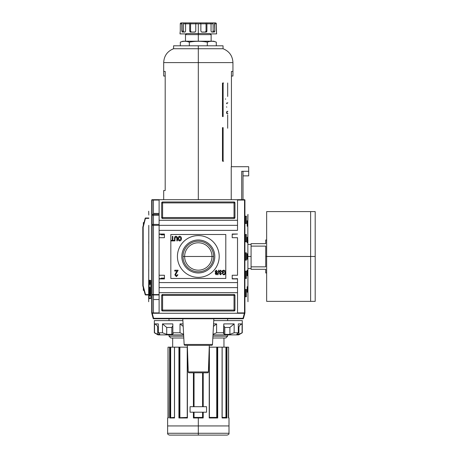 <?xml version="1.0" encoding="UTF-8"?>
<svg xmlns="http://www.w3.org/2000/svg" width="458" height="458" viewBox="0 0 458 458"><rect width="100%" height="100%" fill="white"/><g stroke="black" fill="none" stroke-linecap="round" stroke-linejoin="round"><path stroke-width="0.69" d="M159.109 278.647L164.422 278.647L159.109 278.647L159.109 275.258L159.109 278.922L159.109 275.258L164.422 275.258L164.422 278.922L164.422 275.258L159.109 275.258L159.109 287.624L237.519 287.624L237.519 278.647L232.206 278.922L237.519 278.922L237.519 313.272L244.372 313.272L243.021 318.768A0.458 0.458 0 0 0 243.467 318.43L244.847 313.272L243.467 318.43A0.458 0.458 0 0 1 243.021 318.768A0.458 0.458 0 0 0 243.467 318.43A0.458 0.458 0 0 1 243.021 318.768A0.458 0.458 0 0 0 243.467 318.43L243.021 318.31L244.372 313.272L244.847 313.272L159.109 313.272L159.109 282.586L237.519 282.586L159.109 282.586L159.109 278.922L164.422 278.922L159.109 278.922L164.422 278.647L159.109 278.647L159.109 230.374L237.519 230.374L237.519 225.336L159.109 225.336L159.109 199.688L237.519 199.688L152.056 199.688L159.109 199.688L159.109 220.298L237.519 220.298L237.519 230.374L159.109 230.374L159.109 225.336L152.09 225.336L159.109 225.336L159.109 220.298L237.519 220.298L237.519 199.688L244.572 199.688L237.519 199.688L237.519 225.336M164.422 234.313L159.109 234.313L164.422 234.313M232.206 234.038L237.519 234.038L232.206 234.038L237.519 234.038L232.206 234.313L232.206 237.702L237.519 237.702L237.519 275.258L237.519 237.702L232.206 237.702L232.206 234.038M243.198 199.688L244.898 199.888L244.538 200.054L244.538 312.906L237.519 312.906L244.898 313.072L244.538 312.906L244.812 199.78L244.927 313.003C248.969 297.986 248.969 297.986 244.927 313.003L244.927 313.003M247.961 301.73L247.812 215.008M153.43 225.336L153.43 312.906L153.43 299.532L159.109 299.532L153.43 299.532L153.43 200.054L153.43 213.428L159.109 213.428L153.43 213.428L153.43 294.952M151.73 313.072L152.09 312.906L152.09 200.054L159.109 200.054L151.73 199.888L152.09 200.054L152.056 313.272L151.73 313.072L151.701 199.957C147.659 214.974 147.659 214.974 151.701 199.957L151.701 313.003C147.659 297.986 147.659 297.986 151.701 313.003L151.73 313.072M150.476 295.754L150.321 292.319L149.869 292.319L149.869 295.754L149.554 295.754L149.262 287.315L149.503 294.397L149.749 287.315L149.869 291.225L150.321 291.225L150.476 287.315L150.476 295.754L150.321 292.319L149.869 292.319L149.869 295.754L149.554 295.754L149.262 287.315L149.503 294.397L149.749 287.315L149.869 291.225L150.321 291.225L150.476 287.315L150.47 295.754M198.314 435.1L198.314 433.268L229 433.268C229.269 433.961 228.656 434.573 227.168 435.1L169.46 435.1C167.971 434.573 167.359 433.961 167.628 433.268L198.314 433.268L167.628 433.268L198.314 433.268L198.314 425.94L167.628 425.94L198.314 425.94L198.314 417.971L193.413 417.971L193.413 412.2L190.07 412.2L193.413 412.2L193.413 417.971L203.215 417.971L202.579 417.421L202.888 417.696L202.894 412.2L202.894 417.696L202.579 417.421L202.579 412.2L202.579 417.421L193.74 417.696L203.215 417.971L198.314 417.971M190.07 406.704L190.07 412.2L206.558 412.2L206.558 406.704L190.07 406.704L190.07 412.2L190.07 406.704L193.413 406.704L190.07 406.704L190.07 412.2L206.558 412.2L206.558 406.704L206.558 412.2L203.215 412.2L206.558 412.2L206.558 406.704L190.07 406.704M174.527 417.971L174.527 347.164L179.336 347.164L174.469 347.164L174.527 417.971L169.632 417.971L169.632 347.164L170.027 347.164L168.023 347.164L169.632 347.164L169.632 417.971L174.481 417.879M226.865 417.788L226.996 347.164L226.601 347.164L228.611 347.164L226.996 347.164L226.779 417.73M226.218 347.164L225.96 417.421L226.321 417.696L225.96 417.421L226.218 347.164L217.292 347.164L226.601 347.164L226.492 417.421L222.159 417.421L225.851 417.421M209.22 417.971L217.705 417.971L217.705 347.164L217.705 417.971L209.22 417.971L209.22 347.857L209.22 417.971L217.315 417.696L209.22 417.971L209.243 347.164L217.149 347.164L216.909 417.593M203.169 417.925L203.215 412.2L203.215 417.971M193.734 372.812L193.734 406.704L193.734 372.812M202.894 406.704L202.894 372.812L202.894 406.704M193.734 412.2L193.734 417.696L193.734 412.2M193.459 417.925L194.043 417.427M217.292 347.164L217.149 417.696L217.292 347.164M216.909 347.164L216.737 417.421L209.398 417.421L216.737 417.421L216.737 347.164L209.243 347.164M187.253 417.696L178.923 417.971L187.408 417.971L187.385 347.164L174.99 347.164L187.385 347.164M179.891 347.164L187.23 347.164L179.719 347.164L179.891 417.421L179.502 417.696L187.23 417.421L179.502 417.696L179.891 417.421L179.891 347.164M179.719 347.164L179.336 347.164L179.479 417.696L179.719 347.164L179.719 417.593M170.668 417.421L170.668 347.164L174.469 347.164L170.41 347.164L170.668 417.421L170.307 417.696L174.469 417.421L170.382 417.685M170.41 347.164L170.027 347.164L170.273 417.696L170.41 347.164L170.41 417.679M168.017 417.696L168.017 347.164L168.252 417.696L167.628 417.971L168.567 417.696M225.794 338.004L212.833 338.004L225.794 338.004L227.626 336.172L225.794 338.004L227.626 336.172L227.626 334.89L227.626 336.172L212.924 336.172L227.626 336.172M183.795 338.004L170.834 338.004L183.795 338.004M169.002 336.172L169.002 334.89L169.002 336.172L183.704 336.172L169.002 336.172L170.834 338.004M169.002 320.6L169.002 318.768L169.002 320.6M227.626 318.768L227.626 320.6L227.626 318.768M222.159 417.696L226.641 417.696L222.159 417.696M228.611 417.696L229 417.971L228.376 417.696L228.605 347.164L228.611 417.925M222.101 417.971L226.996 417.971L222.056 417.696L222.101 347.164L222.107 417.707M187.408 417.971L179.112 417.788M265.732 256.48L265.732 266.842L251.076 266.842L251.076 243.656L251.076 246.118L265.732 246.118L265.732 266.842L251.076 266.842L251.076 269.304L251.076 246.118L265.732 246.118L265.732 256.48L266.648 256.48L266.648 211.596L315.196 211.596L315.196 256.48L310.616 256.48L310.616 301.364L310.616 256.48L266.648 256.48L266.648 300.574L266.648 272.968L265.732 272.968L265.732 269.304C265.732 274.142 265.732 274.142 265.732 269.304L251.076 269.304L265.732 269.304M315.196 299.532L315.196 256.48L315.196 301.364L266.648 301.364L266.648 212.386L266.648 239.992L265.732 239.992L265.732 243.656L251.076 243.656L265.732 243.656C265.732 238.818 265.732 238.818 265.732 243.656M238.618 334.89L212.993 334.89L238.618 334.89L242.282 332.771L242.282 320.6L213.743 320.6L242.282 320.6L242.282 332.771L238.618 334.89M183.635 334.89L158.01 334.89L154.346 332.771L154.346 320.6L182.885 320.6L154.346 320.6L154.346 332.771L158.01 334.89L183.635 334.89M237.044 334.363L237.044 333.83L237.044 334.363L238.91 334.363L240.078 333.871L238.91 334.363L238.91 327.447C239.099 325.85 240.158 324.67 242.087 323.898L238.292 323.898L242.087 323.898L242.087 332.771L238.91 334.363L238.91 327.447C239.099 325.85 240.158 324.67 242.087 323.898L242.087 332.771L238.91 334.363L236.82 334.22L238.292 332.771L238.292 323.898L238.292 332.771L234.153 332.771L238.292 332.771L236.82 334.22M234.153 332.771L229.899 334.363L224.798 334.363L223.493 333.55L223.79 323.898L223.79 332.771L216.611 332.771L223.79 332.771L223.493 333.55L224.798 334.363L229.899 334.363L229.899 327.447L234.153 323.898L223.79 323.898L234.153 323.898L234.153 332.771L229.899 334.363L229.899 327.447L224.798 327.447L223.79 325.747L224.798 327.447L224.798 334.363L224.798 327.447L229.899 327.447L234.153 323.898L234.153 332.771M216.611 332.771L213.022 334.329L216.611 332.771L216.611 323.898L213.571 323.898L216.611 323.898L216.611 332.771M183.606 334.329L180.017 332.771L172.838 332.771L180.017 332.771L180.017 323.898L180.017 332.771L183.606 334.329M172.838 332.771L173.135 333.55L171.83 334.363L166.729 334.363L162.476 332.771L158.336 332.771L162.476 332.771L162.476 323.898L162.476 332.771L166.729 334.363L171.83 334.363L171.83 327.447L172.838 325.73L171.83 327.447L166.729 327.447L162.476 323.898L172.838 323.898L162.476 323.898L166.729 327.447L166.729 334.363L166.729 327.447L171.83 327.447L171.83 334.363C173.13 334.237 173.468 333.71 172.838 332.771L172.838 323.898L172.838 332.771M159.584 334.363C160.048 334.237 159.63 333.71 158.336 332.771L158.336 323.898L154.541 323.898L158.336 323.898L158.336 332.771C159.63 333.71 160.048 334.237 159.584 334.363L157.718 334.363L154.541 332.771L154.541 323.898L154.541 332.771L157.718 334.363L156.55 333.871L157.718 334.363L159.584 334.363L159.584 333.825L159.802 334.22M183.057 323.898L180.017 323.898L183.057 323.898M157.718 327.447C157.529 325.85 156.47 324.67 154.541 323.898C156.47 324.67 157.529 325.85 157.718 327.447L157.718 334.363L157.718 327.447L158.336 327.447L157.718 327.447M183.189 326.377L180.017 323.898L183.189 326.377M213.439 326.377L216.611 323.898L213.439 326.377M180.137 32.06L179.994 33.892L186.223 33.892C178.025 33.892 178.025 33.892 186.223 33.892M210.405 33.892C218.603 33.892 218.603 33.892 210.405 33.892L216.634 33.892L216.359 31.396M216.491 32.06L216.353 23.816L214.779 23.816L214.779 31.144L214.55 23.816M212.959 31.888L211.682 32.06L212.707 32.06L213.136 31.144L214.779 31.144L214.355 32.06L211.682 32.06L214.355 32.06L214.756 31.447L214.779 31.144L213.136 31.144L213.136 23.816L206.913 23.816L206.913 31.144L206.913 23.816A0.916 0.429 90 0 0 206.484 22.9L210.405 22.9A0.916 0.635 90 0 1 211.041 23.816A0.916 0.635 -90 0 0 210.405 22.9L215.455 22.9A0.916 0.905 90 0 1 216.353 23.816A0.916 0.905 -90 0 0 215.455 22.9L213.955 22.9A0.916 0.824 90 0 1 214.779 23.816A0.916 0.824 90 0 0 213.955 22.9L212.312 22.9A0.916 0.824 90 0 1 213.136 23.816L206.913 23.816A0.916 0.429 90 0 0 206.484 22.9L205.625 22.9A0.916 0.429 90 0 1 206.054 23.816L198.314 23.816L198.314 33.526L210.039 33.526L211.138 34.625L185.49 34.625L185.49 41.22M211.682 32.06L211.041 31.144L211.041 23.816L211.041 31.144L211.682 32.06L212.856 32.008L213.125 31.344L213.136 23.816A0.916 0.824 90 0 0 212.312 22.9L213.651 22.9M205.711 31.894L205.236 32.06L206.054 31.144L206.913 31.144L206.094 32.06L201.766 32.06L206.094 32.06L206.735 31.716L206.913 31.144L206.054 31.144L206.054 23.816L206.054 31.144L206.054 23.816L200.862 23.816L200.736 22.9L200.862 23.816L195.766 23.816L195.766 31.144L195.766 23.816L190.574 23.816A0.916 0.429 -90 0 1 191.003 22.9L200.736 22.9L195.892 22.9L195.766 23.816L190.574 23.816L190.574 31.144L190.574 23.816A0.916 0.429 90 0 1 191.003 22.9L182.673 22.9A0.916 0.824 90 0 0 181.849 23.816L180.275 23.816L180.275 31.144L180.275 23.816A0.916 0.905 90 0 1 181.173 22.9L182.673 22.9L181.173 22.9A0.916 0.905 90 0 0 180.275 23.816L181.849 23.816A0.916 0.824 -90 0 1 182.673 22.9L184.316 22.9A0.916 0.824 90 0 0 183.492 23.816A0.916 0.824 -90 0 1 184.316 22.9M201.766 32.06L200.862 31.144L200.862 23.816L200.862 31.144L201.766 32.06M195.766 31.144L194.862 32.06L190.534 32.06L195.056 32.037L195.766 31.144M190.173 31.968L189.715 31.144L189.715 23.816L185.587 23.816L185.587 31.144L185.587 23.816L183.492 23.816L183.492 31.144L183.492 23.816L185.587 23.816A0.916 0.635 90 0 1 186.223 22.9L190.144 22.9A0.916 0.429 90 0 0 189.715 23.816A0.916 0.429 -90 0 1 190.144 22.9L186.223 22.9A0.916 0.635 90 0 0 185.587 23.816L189.715 23.816L189.715 31.144L190.574 31.144L191.392 32.06M185.587 31.144L184.946 32.06L182.273 32.06L185.084 32.037L185.587 31.144M182.084 31.968L182.078 23.816M200.61 23.816L200.484 22.9L190.144 22.9M206.054 23.816A0.916 0.429 90 0 0 205.625 22.9L200.736 22.9M209.129 22.9L212.312 22.9L209.129 22.9M183.503 31.344L183.824 32.037L184.946 32.06M190.723 31.676L190.574 31.144L189.715 31.144L190.351 32.037M243.015 175.872L248.694 175.872L248.694 171.292L248.694 175.872L243.015 175.872M219.382 45.8L198.314 45.8L223.046 45.8L223.046 48.731C229.286 51.25 232.584 55.87 232.939 62.591L232.939 76.028L231.439 76.028C233.425 76.028 233.425 76.028 231.439 76.028M223.046 48.731L198.314 48.731L198.314 62.591L163.689 62.591L163.689 76.028L165.189 76.028C163.203 76.028 163.203 76.028 165.189 76.028M212.008 256.48A13.694 13.694 0 0 1 198.314 270.174A13.694 13.694 0 0 1 184.62 256.48A13.694 13.694 0 0 1 198.314 242.786A13.694 13.694 0 0 1 212.008 256.48L213.623 256.48A15.309 15.309 0 0 1 198.314 271.789A15.309 15.309 0 0 1 183.005 256.48A15.309 15.309 0 0 1 198.314 241.171A15.309 15.309 0 0 1 213.623 256.48A15.309 15.309 0 0 1 198.314 271.789A15.309 15.309 0 0 1 183.005 256.48L184.62 256.48A13.694 13.694 0 0 0 198.314 270.174A13.694 13.694 0 0 0 212.008 256.48L184.62 256.48A13.694 13.694 0 0 1 198.314 242.786A13.694 13.694 0 0 1 212.008 256.48M181.826 256.48A16.488 16.488 0 0 0 198.314 272.968A16.488 16.488 0 0 0 214.802 256.48A16.488 16.488 0 0 0 198.314 239.992A16.488 16.488 0 0 0 181.826 256.48A16.488 16.488 0 0 1 198.314 239.992A16.488 16.488 0 0 1 214.802 256.48A16.488 16.488 0 0 1 198.314 272.968A16.488 16.488 0 0 1 181.826 256.48M177.429 256.48A20.885 20.885 0 0 1 198.314 235.595A20.885 20.885 0 0 1 219.199 256.48A20.885 20.885 0 0 1 198.314 277.365A20.885 20.885 0 0 1 177.429 256.48A20.885 20.885 0 0 1 198.314 235.595A20.885 20.885 0 0 1 219.199 256.48A20.885 20.885 0 0 1 198.314 277.365A20.885 20.885 0 0 1 177.429 256.48M175.952 236.855L174.979 238.303L174.979 240.908L174.509 240.908L174.509 238.274C174.389 237.118 174.853 236.448 175.912 236.271C176.983 236.437 177.452 237.107 177.326 238.274L177.326 240.908L176.857 240.908L176.857 238.303L175.952 236.855L176.857 238.303L176.857 240.908L177.326 240.908L177.326 238.274C177.452 237.107 176.983 236.437 175.912 236.271C174.853 236.448 174.389 237.118 174.509 238.274L174.509 240.908L174.979 240.908L174.979 238.303L175.952 236.855M176.221 272.229L177.194 271.044L174.767 271.044L174.767 270.22L178.059 270.22L175.506 274.852L176.393 275.893L177.315 274.743L177.973 274.823L176.382 276.632L174.853 274.863L176.221 272.229L174.853 274.863L176.382 276.632L177.973 274.823L177.315 274.743L176.393 275.893L175.506 274.852L178.059 270.22L174.767 270.22L174.767 271.044L177.194 271.044L174.853 274.863L176.382 276.632L177.973 274.823L177.315 274.743M217.613 274.8L218.672 270.22L219.033 270.22L217.979 274.8L217.613 274.8L217.979 274.8L219.033 270.22L218.672 270.22L217.613 274.8L218.672 270.22L219.033 270.22L217.979 274.8L217.613 274.8M222.617 271.17L222.617 272.041L223.676 272.041L223.676 272.567L222.147 272.567L222.147 270.873L223.67 270.163C224.947 270.363 225.576 271.136 225.554 272.487C225.594 273.855 224.981 274.645 223.71 274.857L222.204 273.512L222.634 273.363L223.716 274.331L224.941 273.426L225.084 272.51L223.71 270.689L222.617 271.17L223.71 270.689L225.084 272.51L224.941 273.426L223.716 274.331L222.634 273.363L222.204 273.512L223.71 274.857C224.981 274.645 225.594 273.855 225.554 272.487C225.576 271.136 224.947 270.363 223.67 270.163L222.147 270.873L222.147 272.567L223.676 272.567L223.676 272.041L222.617 272.041L222.617 271.17M219.273 271.6L220.481 270.163L221.62 271.451L221.151 271.514L220.464 270.689L219.743 271.605L220.733 272.39L219.914 273.615L220.475 274.273L221.088 273.569L221.563 273.626L220.487 274.8L219.445 273.638L219.943 272.728L219.273 271.6L219.943 272.728L219.445 273.638L220.487 274.8L221.563 273.626L221.088 273.569L220.475 274.273L219.914 273.615L220.733 272.39L219.743 271.605L220.464 270.689L221.151 271.514L221.62 271.451L220.481 270.163L219.273 271.6L220.481 270.163L221.62 271.451L221.151 271.514M215.042 271.554L216.216 270.163L217.39 271.571L216.714 272.733L217.275 273.644L216.222 274.8L215.163 273.632L215.707 272.733L215.042 271.554L216.216 270.163L215.042 271.554L215.707 272.733L215.163 273.632L216.222 274.8L217.275 273.644L216.714 272.733L217.39 271.571L216.216 270.163L217.39 271.571M177.973 238.612C177.927 237.307 178.506 236.523 179.708 236.271C180.887 236.517 181.46 237.278 181.437 238.555C181.505 239.895 180.927 240.702 179.702 240.965C178.5 240.708 177.927 239.918 177.973 238.612C177.927 239.918 178.5 240.708 179.702 240.965C180.927 240.702 181.505 239.895 181.437 238.555C181.46 237.278 180.887 236.517 179.708 236.271C178.506 236.523 177.927 237.307 177.973 238.612C177.927 237.307 178.506 236.523 179.708 236.271C180.887 236.517 181.46 237.278 181.437 238.555C181.505 239.895 180.927 240.702 179.702 240.965C178.5 240.708 177.927 239.918 177.973 238.612M172.34 240.381L172.34 236.328L172.809 236.328L172.809 240.381L173.983 240.381L173.983 240.908L171.16 240.908L171.16 240.381L172.34 240.381L171.16 240.381L171.16 240.908L173.983 240.908L173.983 240.381L172.809 240.381L172.809 236.328L172.34 236.328L172.34 240.381M159.109 275.258L159.109 237.702L164.422 237.702L164.422 234.038L164.422 237.702L159.109 237.702L159.109 225.336M159.109 237.702L159.109 234.038L164.422 234.038L159.109 234.038L159.109 237.702L159.109 234.313M232.206 275.258L237.519 275.258L232.206 275.258L232.206 278.922L232.206 275.258M237.519 313.272L237.519 292.662L159.109 292.662L159.109 313.272L151.781 313.272L152.256 313.272L153.607 318.31L153.161 318.43L151.781 313.272L153.161 318.43L153.607 318.31L152.256 313.272L237.519 313.272M234.954 202.894L234.954 217.55L234.954 202.894A0.916 0.916 0 0 0 234.038 201.978L162.59 201.978L234.038 201.978L234.038 217.55L162.59 217.55L162.59 202.894L234.954 202.894A0.916 0.916 0 0 0 234.038 201.978A0.916 0.916 0 0 1 234.954 202.894L234.038 202.894L234.038 201.978M162.59 201.978L162.59 202.894L162.59 201.978A0.916 0.916 0 0 0 161.674 202.894L161.674 217.55L161.674 202.894A0.916 0.916 0 0 1 162.59 201.978A0.916 0.916 0 0 0 161.674 202.894L162.59 202.894L161.674 202.894M161.674 217.55L162.59 217.55L161.674 217.55A0.916 0.916 0 0 0 162.59 218.466L234.038 218.466L162.59 218.466A0.916 0.916 0 0 1 161.674 217.55A0.916 0.916 0 0 0 162.59 218.466L162.59 217.55L162.59 218.466M234.038 218.466A0.916 0.916 0 0 0 234.954 217.55L234.038 217.55L234.038 218.466A0.916 0.916 0 0 0 234.954 217.55A0.916 0.916 0 0 1 234.038 218.466L234.038 217.55L234.954 217.55M161.674 310.066L161.674 295.41L161.674 310.066A0.916 0.916 0 0 0 162.59 310.982L234.038 310.982L162.59 310.982L162.59 310.066L234.038 310.066L234.038 295.41L162.59 295.41L162.59 310.066L161.674 310.066A0.916 0.916 0 0 0 162.59 310.982A0.916 0.916 0 0 1 161.674 310.066L162.59 310.066L162.59 310.982M234.038 310.982L234.038 310.066L234.038 310.982A0.916 0.916 0 0 0 234.954 310.066L234.954 295.41L234.954 310.066A0.916 0.916 0 0 1 234.038 310.982A0.916 0.916 0 0 0 234.954 310.066L234.038 310.066L234.954 310.066M234.954 295.41L234.038 295.41L234.954 295.41A0.916 0.916 0 0 0 234.038 294.494L162.59 294.494L234.038 294.494A0.916 0.916 0 0 1 234.954 295.41A0.916 0.916 0 0 0 234.038 294.494L234.038 295.41L234.038 294.494M162.59 294.494A0.916 0.916 0 0 0 161.674 295.41L162.59 295.41L162.59 294.494A0.916 0.916 0 0 0 161.674 295.41A0.916 0.916 0 0 1 162.59 294.494L162.59 295.41L161.674 295.41M152.09 214.344L159.109 214.344L152.09 214.344M216.216 274.273L216.806 273.644L216.21 272.979L215.632 273.615L216.216 274.273L215.632 273.615L216.21 272.979L216.806 273.644L216.216 274.273M216.228 272.453L216.92 271.583L216.216 270.689L215.512 271.56L216.228 272.453L215.512 271.56L216.216 270.689L216.92 271.583L216.228 272.453M179.702 240.439L180.967 238.549L179.708 236.797L178.443 238.618L179.702 240.439L178.443 238.618L179.708 236.797L180.967 238.549L179.702 240.439M244.898 313.072L244.572 313.272L244.898 313.072L244.927 199.957C248.969 214.974 248.969 214.974 244.927 199.957L244.572 199.688M247.938 239.992L247.864 243.656L247.938 239.992M247.938 283.96L247.864 287.624L247.938 283.96M247.938 269.304L247.864 272.968L247.938 269.304M247.52 220.756L247.52 226.252L247.154 226.252L247.154 220.756L247.52 220.756L247.52 226.252L247.154 226.252L247.52 226.252L247.154 226.252L247.154 220.756L247.52 220.756M247.52 237.244L247.52 242.74L247.154 242.74L247.154 237.244L247.52 237.244L247.52 242.74L247.154 242.74L247.52 242.74L247.154 242.74L247.154 237.244L247.52 237.244M247.52 286.708L247.52 292.204L247.154 292.204L247.154 286.708L247.52 286.708L247.52 292.204L247.154 292.204L247.52 292.204L247.154 292.204L247.154 286.708L247.52 286.708M247.52 270.22L247.52 275.716L247.154 275.716L247.154 270.22L247.52 270.22L247.52 275.716L247.154 275.716L247.52 275.716L247.154 275.716L247.154 270.22L247.52 270.22M246.393 216.176L246.393 223.504L245.505 223.504L245.505 216.176L246.393 216.176L246.393 223.504L245.505 223.504L245.505 216.176L246.393 216.176M246.393 234.496L246.393 241.824L245.505 241.824L245.505 234.496L246.393 234.496L246.393 241.824L245.505 241.824L245.505 234.496L246.393 234.496M246.393 289.456L246.393 296.784L245.505 296.784L245.505 289.456L246.393 289.456L246.393 296.784L245.505 296.784L245.505 289.456L246.393 289.456M246.393 271.136L246.393 278.464L245.505 278.464L245.505 271.136L246.393 271.136L246.393 278.464L245.505 278.464L245.505 271.136L246.393 271.136M247.938 254.648L247.864 258.312L247.938 254.648M247.52 253.732L247.52 259.228L247.154 259.228L247.154 253.732L247.52 253.732L247.52 259.228L247.154 259.228L247.52 259.228L247.154 259.228L247.154 253.732L247.52 253.732M246.393 252.816L246.393 260.144L245.505 260.144L245.505 252.816L246.393 252.816L246.393 260.144L245.505 260.144L245.505 252.816L246.393 252.816M247.961 214.344L247.807 224.62M232.206 278.647L237.519 278.922L232.206 278.647M150.716 298.204L149.131 298.204L149.131 280.708L150.716 280.708L150.716 298.204L150.716 280.708L149.131 280.708L149.131 298.204L150.716 298.204M149.526 281.407L149.365 284.395L149.526 281.407M149.972 282.763L149.823 284.395L149.972 282.763M150.579 282.804L150.361 281.407L150.361 284.395L150.361 281.407L150.579 282.804M150.327 281.407L150.161 284.395L150.327 281.407M149.737 283.731L149.577 281.407L149.737 283.731M149.228 282.426L149.211 282.036M149.108 280.296L150.762 280.296L150.762 298.616L149.108 298.616L149.108 280.296L150.762 280.296L150.762 298.616L149.108 298.616L149.108 280.296M148.741 241.824L148.741 243.656L148.707 241.824M148.741 283.044L148.741 284.876L148.707 283.044M148.741 269.304L148.741 271.136L148.707 269.304M149.474 291.614L149.474 290.263L149.474 291.614M148.741 255.564L148.741 257.396L148.707 255.564M148.667 301.73L148.793 225.336M148.798 214.396L148.667 211.23M152.056 199.688L153.43 199.688M150.052 291.225L150.052 292.319L150.052 291.225M150.024 280.296L150.024 280.708L150.024 280.296M150.024 291.225L150.024 292.319L150.024 291.225M150.024 298.204L150.024 298.616L150.024 298.204M150.213 291.225L150.184 292.319L150.213 291.225M150.276 292.347L150.321 290.172M150.35 291.637L149.749 291.637L150.419 291.597L149.749 291.597L150.419 291.597L150.316 290.137M150.201 283.519L150.132 282.649L150.201 283.519M149.239 284.046L149.297 283.073L149.239 284.046M243.021 318.768L153.607 318.768A0.458 0.458 0 0 1 153.161 318.43A0.458 0.458 0 0 0 153.607 318.768L153.607 318.31L153.607 318.768L243.021 318.768A0.458 0.458 0 0 0 243.467 318.43L153.607 318.31L243.021 318.31L243.021 318.768M184.139 344.462A0.916 0.916 0 0 0 185.049 345.332L211.579 345.332L185.049 345.332A0.916 0.916 0 0 1 184.139 344.462L182.788 318.768L184.139 344.462L212.489 344.462A0.916 0.916 0 0 1 211.579 345.332A0.916 0.916 0 0 0 212.489 344.462L213.84 318.768L212.489 344.462L184.139 344.462M188.249 371.93L187.322 345.332L188.249 371.93A0.916 0.916 0 0 0 189.165 372.812L207.463 372.812L189.165 372.812A0.916 0.916 0 0 1 188.249 371.93L208.379 371.93L209.306 345.332L208.379 371.93A0.916 0.916 0 0 1 207.463 372.812A0.916 0.916 0 0 0 208.379 371.93L188.249 371.93M241.709 171.292L241.709 199.688L241.709 171.292L248.694 171.292L248.694 166.712L248.694 171.292L241.709 171.292C243.438 171.292 243.438 171.292 241.709 171.292M231.238 166.712L231.238 199.688L231.238 166.712L248.694 166.712L231.238 166.712M173.582 48.731L198.314 48.731L198.314 45.8L173.582 45.8L173.582 48.731C167.342 51.25 164.044 55.87 163.689 62.591M231.439 71.448L231.439 166.712L231.439 71.448C233.425 71.448 233.425 71.448 231.439 71.448L232.939 71.448M163.689 71.448L165.189 71.448L165.189 190.528L163.689 190.528L163.689 199.688M213.703 41.22L182.925 41.22L180.332 42.136C183.332 41.014 186.326 41.014 189.326 42.136C186.326 41.014 183.332 41.014 180.332 42.136L180.332 45.8L180.332 42.136L182.925 41.22L213.703 41.22L216.296 42.136C213.296 41.014 210.302 41.014 207.302 42.136C201.325 41.014 195.331 41.014 189.326 42.136C195.331 41.014 201.325 41.014 207.302 42.136C210.302 41.014 213.296 41.014 216.296 42.136L213.703 41.22M185.49 34.625L186.589 33.526L198.314 33.526L198.314 34.625L206.421 34.625M216.296 45.8L216.296 42.136L216.296 45.8M207.302 42.136L207.302 45.8L207.302 42.136L206.375 41.976M189.326 45.8L189.326 42.136L189.326 45.8M142.804 285.746L142.804 227.214L142.804 285.746L143.171 285.746L145.541 294.586L148.667 294.586L145.541 294.586L145.541 294.952L148.667 294.952L145.541 294.952A0.366 0.366 0 0 1 145.186 294.683L142.816 285.838L143.171 285.746L142.816 285.838A0.366 0.366 0 0 1 142.804 285.746A0.366 0.366 0 0 0 142.816 285.838L145.186 294.683A0.366 0.366 0 0 0 145.541 294.952L143.171 285.746L142.804 285.746M144.035 290.378L143.354 290.372L144.03 290.372M143.354 287.842L142.816 285.838L143.354 287.842L143.354 290.372L143.354 287.842L142.816 285.838M161.176 278.647A0.366 0.366 0 0 1 161.491 278.464L161.491 278.098L164.422 278.098L161.491 278.098L161.491 278.464A0.366 0.366 0 0 0 161.176 278.647M161.491 234.496L164.422 234.496L161.491 234.496A0.366 0.366 0 0 1 161.176 234.313A0.366 0.366 0 0 0 161.491 234.496L161.491 234.862A0.733 0.733 0 0 1 160.758 234.13L160.758 234.13A0.733 0.733 0 0 0 161.491 234.862L161.491 234.496M142.816 227.122L145.186 218.277L142.816 227.122A0.366 0.366 0 0 0 142.804 227.214A0.366 0.366 0 0 1 142.816 227.122L143.171 227.214L142.816 227.122M145.541 218.008L148.821 218.008L145.541 218.008A0.366 0.366 0 0 0 145.186 218.277A0.366 0.366 0 0 1 145.541 218.008L143.171 227.214L143.171 285.746L143.171 227.214L142.804 227.214L143.171 227.214L145.541 218.008M159.109 294.952L152.09 294.952L159.109 294.952M143.354 222.588L143.354 225.118L143.354 222.588L144.03 222.588L143.354 222.588M202.619 412.2L202.619 417.461M202.579 406.704L202.579 372.812L202.579 406.704M202.619 372.812L202.619 406.704M194.009 412.2L194.009 417.461M194.009 372.812L194.009 406.704M193.413 406.704L193.413 372.812L193.413 406.704M178.923 417.971L178.923 347.164L178.923 417.971M198.314 425.94L229 425.94L198.314 425.94M203.215 372.812L203.215 406.704L203.215 372.812M194.049 372.812L194.049 406.704L194.049 372.812M194.049 417.421L194.049 412.2L194.049 417.421L202.579 417.421M202.585 417.427L193.734 417.696M198.314 433.268L229 433.268L198.314 433.268M168.023 417.965L168.023 347.164L168.017 417.925M170.027 417.696L170.027 347.164L170.027 417.696M179.336 417.696L179.336 347.164L179.336 417.696M179.313 417.696L187.236 417.73L187.23 347.164M226.601 347.164L226.601 417.696L226.601 347.164M216.743 417.427L217.126 417.696M209.392 417.707L209.398 347.164M179.502 417.696L179.885 417.427M251.076 256.48L247.961 256.48M310.616 256.48L310.616 211.596L310.616 256.48M315.196 213.428L315.196 256.48M238.91 327.447L238.292 327.447L238.91 327.447M214.779 23.816L216.353 23.816L216.365 31.447M182.273 32.06L181.849 31.144L181.849 23.816M180.269 31.344L180.16 32.037M196.144 22.9L191.003 22.9M195.892 22.9L195.766 23.816L198.314 23.816M205.236 32.06L206.054 31.144L205.236 32.06M183.492 31.144L181.849 31.144L183.492 31.144M191.118 32.008L190.591 31.344M206.054 31.144L205.419 32.037M212.804 32.037L213.136 31.144L212.707 32.06M225.794 234.496L225.794 278.464L170.834 278.464L170.834 234.496L225.794 234.496M159.109 287.624L159.109 292.662L237.519 292.662L237.519 287.624M152.09 215.26L159.109 215.26L152.09 215.26M159.109 224.42L152.09 224.42L159.109 224.42M183.005 256.48A15.309 15.309 0 0 1 198.314 241.171A15.309 15.309 0 0 1 213.623 256.48M223.676 272.041L223.676 272.567L222.147 272.567L222.147 270.873L223.67 270.163C224.947 270.363 225.576 271.136 225.554 272.487C225.594 273.855 224.981 274.645 223.71 274.857L222.204 273.512L222.634 273.363M220.733 272.39L220.682 272.922M221.088 273.569L221.563 273.626L220.487 274.8L219.445 273.638M217.275 273.644L216.222 274.8L215.163 273.632M174.767 271.044L174.767 270.22L178.059 270.22L177.996 270.781M174.979 240.908L174.509 240.908L174.509 238.274C174.389 237.118 174.853 236.448 175.912 236.271C176.983 236.437 177.452 237.107 177.326 238.274L177.326 240.908L176.857 240.908L176.857 238.303M172.34 236.328L172.809 236.328M173.983 240.381L173.983 240.908L171.16 240.908L171.16 240.381M247.835 225.336L247.812 224.907M237.519 200.054L244.538 200.054L237.519 200.054M149.869 295.754L149.554 295.754M148.816 214.773L148.821 215.06M159.109 312.906L152.09 312.906L159.109 312.906M150.396 287.315L150.396 290.263M150.396 291.614L150.396 292.204M190.253 48.731L206.375 48.731M232.939 62.591L163.689 62.591L232.939 62.591L198.314 62.591L198.314 199.688M225.542 98.836L225.565 99.249M226.59 106.777L226.756 107.241M227.071 111.288L226.55 112.296M226.573 112.931L226.687 113.246M226.893 113.544L227.231 113.75M227.97 113.344L227.162 113.286L226.882 112.765M226.865 112.531L227.191 111.62M227.443 111.409L227.907 111.3M226.882 103.777L227.071 103.142L227.872 102.832M226.979 102.821L226.561 103.479M223.624 161.216L223.12 161.216L223.12 127.599M222.474 127.599L222.474 161.216M223.12 116.607L223.12 82.99L223.624 82.99M222.474 82.99L222.474 116.607M227.678 82.99L227.678 96.455M227.678 114.775L227.678 128.24M165.189 190.528C163.203 190.528 163.203 190.528 165.189 190.528L165.189 71.448C163.203 71.448 163.203 71.448 165.189 71.448M198.314 45.8L177.246 45.8M207.52 33.526L189.108 33.526M190.207 34.625L198.314 34.625L198.314 41.22M190.253 41.981L189.326 42.136M148.821 218.374L145.541 218.374L148.821 218.374M152.09 294.586L159.109 294.586L152.09 294.586M160.758 278.922L160.758 278.83A0.733 0.733 0 0 1 161.491 278.098A0.733 0.733 0 0 0 160.758 278.83L161.124 278.83L160.758 278.922M164.422 234.862L161.491 234.862L164.422 234.862M161.124 234.13L160.758 234.13L161.124 234.13M228.605 417.971L228.605 347.164M225.96 417.421L225.96 347.164M162.59 217.55L162.59 202.894L234.038 202.894L234.038 217.55L162.59 217.55M234.038 295.41L234.038 310.066L162.59 310.066L162.59 295.41L234.038 295.41M167.628 433.268L167.628 417.971M229 433.268L229 417.971M225.943 347.164L225.943 417.421M172.666 347.164L172.666 338.004M223.962 347.164L223.962 338.004M174.469 417.799L174.469 347.164M222.159 347.164L222.159 417.799M251.076 268.531L247.961 268.531M251.076 244.429L247.961 244.429M243.015 171.292L243.015 199.688M211.138 34.625L211.138 41.22"/></g></svg>
